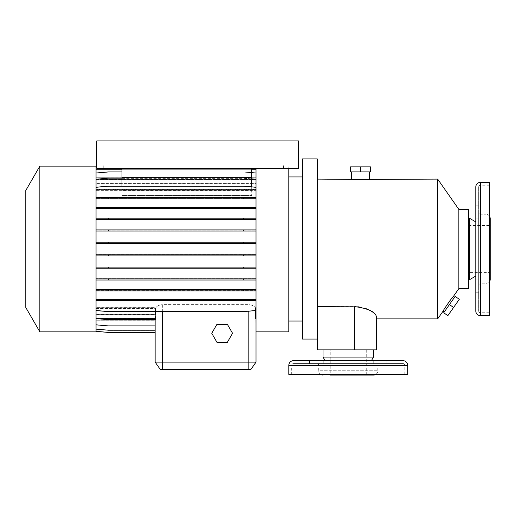 <?xml version="1.0" encoding="UTF-8"?>
<svg xmlns="http://www.w3.org/2000/svg" width="516" height="516" viewBox="0 0 516 516"><rect width="100%" height="100%" fill="white"/><g stroke="black" fill="none" stroke-linecap="round" stroke-linejoin="round"><path stroke-width="0.39" stroke-dasharray="2.58 1.94" d="M216.952 324.293L211.754 333.297L216.952 342.308L227.35 342.308L232.555 333.297L227.35 324.293L216.952 324.293L211.754 333.297L216.952 342.308L227.35 342.308L232.555 333.297L227.35 324.293L216.952 324.293M325.112 360.678L371.391 360.678L325.112 360.678M323.029 349.874L373.468 349.874L323.029 349.874M366.263 349.874L366.263 375.093L330.234 375.093L366.263 375.093L330.234 375.093L330.234 349.874L366.263 349.874L330.234 349.874M375.861 374.371A4.322 4.322 0 0 0 377.796 370.765L377.796 365.36L318.707 365.36L377.796 365.36A1.8 1.8 0 0 1 379.595 363.561L316.908 363.561A1.8 1.8 0 0 1 318.707 365.36L318.707 370.765L377.796 370.765L318.707 370.765A4.322 4.322 0 0 0 320.642 374.371M291.688 374.371L404.815 374.371L291.688 374.371L291.688 365.36A1.8 1.8 0 0 1 293.488 363.561L403.015 363.561L293.488 363.561M404.815 374.371L404.815 365.36A1.8 1.8 0 0 0 403.015 363.561M323.248 360.678L323.248 363.561L309.561 363.561L323.248 363.561L309.561 363.561L323.248 363.561L323.248 360.678L309.561 360.678L309.561 363.561L309.561 360.678L323.248 360.678L309.561 360.678M386.942 360.678L386.942 363.561L373.249 363.561L386.942 363.561L373.249 363.561L386.942 363.561L386.942 360.678L373.249 360.678L373.249 363.561L373.249 360.678L386.942 360.678M96.053 189.43L96.053 179.426L108.412 178.349L243.662 178.349L256.02 179.426L256.02 189.43L96.053 189.43L96.053 173.157L108.412 172.08L96.053 173.157L96.053 183.348L256.02 183.348L256.02 169.732L256.02 179.555L96.053 179.555L96.053 169.732L256.02 169.732L96.053 169.732L256.02 169.732L96.053 169.732L256.02 169.732L96.053 169.732L256.02 169.732L256.02 177.156L96.053 177.156L256.02 177.169L96.053 177.169L96.053 169.732L96.053 179.252L256.02 179.252L256.02 177.265L96.053 177.265L96.053 179.252M376.351 316.527L376.351 318.888M354.737 349.874L354.737 306.569L317.269 306.569L317.269 179.097L317.269 349.874L376.351 349.874M288.805 176.936L288.805 321.049L288.805 176.936M302.492 176.936L302.492 321.049L302.492 176.936M96.053 314.031L96.053 324.977L108.412 326.054L155.142 326.054L155.142 314.031L96.053 314.031L96.053 308.413L96.053 318.759L108.412 319.836L96.053 318.759L96.053 307.62L155.961 307.62C157.141 305.891 159.27 304.904 162.346 304.659L248.815 304.659L162.346 304.659L162.346 362.122L155.142 362.122L160.186 369.327L162.346 369.327L162.346 362.122L256.02 362.122L256.02 166.126L288.805 166.126L288.805 168.293M256.02 166.126L256.02 168.293M103.258 168.293L103.258 163.965L111.907 163.965L103.258 163.965L111.907 163.965L103.258 163.965L103.258 168.293L111.907 168.293L111.907 163.965L111.907 168.293L103.258 168.293M283.4 168.293L283.4 163.965L292.05 163.965L283.4 163.965L292.05 163.965L283.4 163.965L283.4 168.293L292.05 168.293L292.05 163.965L292.05 168.293L283.4 168.293M454.609 297.203L444.276 311.961L454.609 297.203M351.493 171.893L369.508 171.893L351.493 171.893M478.674 212.05L478.674 218.9L478.674 212.05M475.791 212.05L475.791 218.9L475.791 212.05M478.674 285.935L478.674 279.085L478.674 285.935M475.791 285.935L475.791 279.085L475.791 285.935M478.674 187.024L478.674 310.961L478.674 187.024A1.8 1.8 0 0 1 480.473 185.225L489.478 185.225L489.478 312.76L489.478 185.225M478.674 310.961A1.8 1.8 0 0 0 480.473 312.76L489.478 312.76M478.674 285.561A1.8 1.8 0 0 1 480.473 283.761L485.878 283.761L485.878 214.224L480.473 214.224L480.473 283.761L480.473 214.224A1.8 1.8 0 0 1 478.674 212.424L478.674 285.561L478.674 212.424M489.478 216.159A4.322 4.322 0 0 0 485.878 214.224L485.878 283.761A4.322 4.322 0 0 0 489.478 281.826M468.586 279.614L468.586 218.371L468.586 279.614M468.586 225.576L490.2 225.576L490.2 272.409L468.586 272.409L468.586 225.576L468.586 272.409M469.663 279.614L469.663 218.371M490.2 279.44L490.2 218.552M489.478 315.644L489.478 182.341M475.791 310.961L475.791 187.024M475.791 276.079L475.791 221.906M360.497 171.893L370.482 171.893L370.482 166.849L350.519 166.849L350.519 171.893L360.497 171.893L360.497 166.849M354.131 179.387L360.613 179.684M361.49 179.678L366.586 179.413M453.57 307.478L459.298 299.299L455.17 296.403L449.442 304.582L453.57 307.478L447.849 315.65L443.715 312.76L449.442 304.582M443.096 311.135L444.45 308.858M446.914 304.988L448.914 302.092M450.378 300.119L453.429 296.377M298.532 168.293L298.532 140.907L298.532 168.293L298.532 140.907L298.532 163.965L298.532 140.907L298.532 163.965L298.532 140.907L96.776 140.907L96.776 168.293L96.776 140.907L298.532 140.907L96.776 140.907L298.532 140.907L96.776 140.907L96.776 163.965L298.532 163.965L96.776 163.965L96.776 140.907L298.532 140.907L96.776 140.907L96.776 168.293L298.532 168.293M121.995 168.293L251.692 168.293L251.692 190.817L121.995 190.817L121.995 195.5L121.995 190.817L251.692 190.817L251.692 195.5L251.692 168.293L121.995 168.293L251.692 168.293L121.995 168.293L121.995 190.817L121.995 168.293L251.692 168.293L251.692 177.659L121.995 177.659L121.995 168.293L251.692 168.293M96.776 163.965L298.532 163.965L96.776 163.965M251.692 169.732L121.995 169.732M256.02 187.231L256.02 218.152L96.053 218.152L96.053 229.91L256.02 229.91L256.02 255.891L96.053 255.891L96.053 280.014L256.02 280.014L256.02 300.512L96.053 300.512L256.02 300.505L256.02 310.755L256.02 300.26L96.053 300.26L256.02 300.26L256.02 289.541L96.053 289.541L256.02 289.541L256.02 278.704L96.053 278.704L256.02 278.704L256.02 266.94L96.053 266.94L256.02 266.94L256.02 242.094L96.053 242.094L256.02 242.094L256.02 229.755L96.053 229.755L256.02 229.755L256.02 217.971L96.053 217.971L256.02 217.971L256.02 197.473L96.053 197.48L96.053 187.231L108.412 186.153L243.662 186.153L256.02 187.231L256.02 197.48L96.053 197.473L96.053 187.482L108.412 186.399L243.662 186.399L256.02 187.482L256.02 197.473L243.662 197.473L243.662 198.608L256.02 198.608L96.053 198.608L243.662 198.608M96.053 229.91L96.053 231.045L256.02 231.045M96.053 278.879L256.02 278.879L256.02 280.014M255.672 318.785L255.672 308.413L256.02 308.413L256.02 318.759L255.201 318.83L256.02 318.759L256.02 300.505L256.02 310.503L256.02 300.744L256.02 307.768L255.304 307.768L255.304 310.567M255.201 318.83L255.201 307.62L256.02 307.62M155.484 319.836L108.412 319.836L155.484 319.836L155.484 308.413L96.053 308.413M155.961 307.62L155.961 319.836M243.662 299.132L96.053 299.132L243.662 299.132L243.662 300.26M108.412 300.26L108.412 299.132M256.02 299.377L96.053 299.377L96.053 310.755L108.412 311.832L96.053 310.755L96.053 290.669L256.02 290.669L96.053 290.669L96.053 279.833L256.02 279.833L96.053 279.833L96.053 268.075L256.02 268.075L96.053 268.075L96.053 255.743L256.02 255.743L96.053 255.743L96.053 254.614L256.02 254.614L96.053 254.614L96.053 243.223L256.02 243.223L96.053 243.223L96.053 230.884L256.02 230.884L96.053 230.884L96.053 219.107L256.02 219.107L96.053 219.107L96.053 208.238L256.02 208.238L96.053 208.238L96.053 207.103L256.02 207.103L96.053 207.103L96.053 197.473L243.662 197.473M155.142 318.778L96.053 318.778L96.053 329.124L108.412 330.208L155.142 330.208L155.142 318.778L155.142 332.433L155.142 309.871L155.142 314.115L96.053 314.115L96.053 324.828L108.412 325.906L155.142 325.906L155.142 314.637L96.053 314.637L96.053 324.828M96.053 329.124L96.053 318.475L155.142 318.475L155.142 330.208M243.662 255.743L243.662 254.614M108.412 255.743L108.412 254.614M243.662 208.238L243.662 207.103M108.412 208.238L108.412 207.103M96.053 183.87L256.02 183.87L256.02 173.157L243.662 172.08L108.412 172.08L243.662 172.08L256.02 173.157L256.02 183.348M243.662 311.832L256.02 310.755L243.662 311.832L108.412 311.832L243.662 311.832M256.02 197.725L96.053 197.725L96.053 198.854L256.02 198.854M96.053 231.045L96.053 243.371L256.02 243.371M96.053 242.243L256.02 242.243M96.053 280.014L96.053 290.882L256.02 290.882M96.053 289.747L256.02 289.747M96.053 318.778L96.053 331.356L108.412 332.433L155.142 332.433L155.142 320.817L96.053 320.829L155.142 320.817L155.142 332.401L155.142 320.733L96.053 320.733L155.142 320.72L155.142 318.74L96.053 318.74L96.053 329.214L108.412 330.298L155.142 330.298L155.142 318.437L96.053 318.437L96.053 329.214L108.412 330.298L155.142 330.298L155.142 318.74M96.053 318.74L96.053 331.356M96.053 307.62L96.053 300.505L96.053 310.503L108.412 311.587L243.662 311.587L256.02 310.503M256.02 300.744L96.053 300.744L96.053 310.503M243.662 219.107L243.662 217.971M108.412 219.107L108.412 217.971M243.662 268.075L243.662 266.94M108.412 268.075L108.412 266.94M256.02 255.891L256.02 268.23L96.053 268.23M256.02 267.101L96.053 267.101M256.02 218.152L256.02 219.287L96.053 219.287M121.995 178.149L243.662 178.149L251.692 178.852M243.662 178.149L256.02 179.226L256.02 190.365L96.053 190.365L96.053 179.226L108.412 178.149L243.662 178.149M96.053 177.156L96.053 169.732L96.053 179.207L256.02 179.207L256.02 189.572L96.053 189.572L96.053 177.265M96.053 331.324L108.412 332.401L155.142 332.401M243.662 230.884L243.662 229.755M108.412 230.884L108.412 229.755M243.662 279.833L243.662 278.704M108.412 279.833L108.412 278.704M255.304 318.617L256.02 318.559L256.02 307.768M256.02 318.559L255.736 308.555L255.736 318.585M155.426 319.636L155.426 308.555L96.053 308.555L96.053 318.559L108.412 319.636L155.858 319.636M155.858 311.587L155.858 307.768L96.053 307.768L96.053 318.559M256.02 254.762L96.053 254.762L96.053 255.891M256.02 207.316L96.053 207.316L96.053 218.152M256.02 208.445L96.053 208.445M155.142 325.906L155.142 314.115M96.053 324.977L108.412 326.054L155.142 326.054L155.142 314.56L96.053 314.56L96.053 324.977M121.995 171.931L243.662 171.931L251.692 172.634M243.662 171.931L256.02 173.015L256.02 183.954L96.053 183.954L96.053 173.015L108.412 171.931L243.662 171.931M256.02 173.015L256.02 183.425L96.053 183.425L96.053 173.015M243.662 243.223L243.662 242.094M108.412 243.223L108.412 242.094M243.662 186.399L256.02 187.482L256.02 197.241L96.053 197.241L96.053 187.482L108.412 186.399L243.662 186.399M108.412 198.608L108.412 197.473M256.02 179.426L256.02 190.217L96.053 190.217L96.053 179.426L108.412 178.349L243.662 178.349L256.02 179.426M243.662 290.669L243.662 289.541M108.412 290.669L108.412 289.541M162.346 369.327L250.976 369.327M256.02 331.859L255.736 308.555M155.142 319.636L155.142 314.031M162.346 311.587L162.346 304.659C159.173 304.924 157.012 305.962 155.858 307.768M255.304 307.768C254.156 305.962 251.989 304.924 248.815 304.659C251.879 304.898 254.007 305.891 255.201 307.62M359.117 306.872L366.399 308.774M367.018 309.02L373.874 313.006M374.706 313.754L375.874 315.16M317.269 306.569L317.269 158.922M458.853 288.625L458.853 209.361M468.586 288.625L468.586 209.361M25.8 307.523L25.8 190.469M39.848 331.859L39.848 166.126M96.053 331.859L96.053 166.126M288.805 331.859L288.805 166.126M302.492 339.064L302.492 158.922M437.665 318.888L437.665 179.097M251.692 186.857L251.692 177.659L121.995 177.659L121.995 195.5L251.692 195.5L121.995 195.5L121.995 186.153M256.02 197.241L256.02 190.217M96.053 197.241L96.053 190.217M96.053 183.348L96.053 169.732M256.02 179.51L96.053 179.51M96.053 179.555L96.053 183.425M256.02 179.555L256.02 183.425M155.142 318.437L155.142 314.56M96.053 318.437L96.053 314.56M96.053 308.555L96.053 314.115M256.02 190.365L256.02 197.48M96.053 190.365L96.053 197.48M96.053 198.854L96.053 207.316M96.053 243.371L96.053 254.762M96.053 300.744L96.053 307.768M96.053 290.882L96.053 299.377M256.02 177.252L96.053 177.252M256.02 183.954L256.02 189.572M96.053 183.954L96.053 189.572M96.053 197.725L96.053 187.231M256.02 189.43L256.02 183.87M96.053 314.637L96.053 318.475M155.142 314.637L155.142 318.475M255.672 308.413L256.02 322.345M256.02 268.23L256.02 278.879M256.02 219.287L256.02 229.91M256.02 169.732L256.02 179.252M121.995 177.659L251.692 177.659M316.908 363.561L379.595 363.561M373.468 357.078L323.029 357.078M403.015 360.678L293.488 360.678M407.698 374.371L288.805 374.371M404.815 365.36L291.688 365.36L404.815 365.36M480.473 312.76L480.473 185.225L480.473 312.76M480.473 315.644L480.473 182.341M248.815 311.135L248.815 369.327M407.698 365.36L288.805 365.36M475.791 205.207L478.674 205.207L475.791 205.207M475.791 279.085L478.674 279.085L475.791 279.085M475.791 292.778L478.674 292.778L475.791 292.778M475.791 218.9L478.674 218.9L475.791 218.9M96.053 321.049L155.142 321.049"/><path stroke-width="0.77" d="M216.952 324.293L211.754 333.297L216.952 342.308L227.35 342.308L232.555 333.297L227.35 324.293L216.952 324.293L211.754 333.297L216.952 342.308L227.35 342.308L232.555 333.297L227.35 324.293L216.952 324.293M288.805 365.36L288.805 374.371L407.698 374.371L407.698 365.36A4.683 4.683 0 0 0 403.015 360.678L293.488 360.678A4.683 4.683 0 0 0 288.805 365.36L407.698 365.36M371.391 360.678L373.468 357.078L373.468 349.874M325.112 360.678L323.029 357.078L373.468 357.078M323.029 357.078L323.029 349.874M330.234 375.093L373.468 375.093A4.322 4.322 0 0 0 375.861 374.371M323.029 375.093A4.322 4.322 0 0 1 320.642 374.371M323.248 360.678L309.561 360.678M458.853 209.361L458.853 288.625L453.429 296.377C453.319 295.616 442.451 311.361 443.096 311.135L437.665 318.888L437.665 179.097L458.853 209.361L468.586 209.361L468.586 288.625L458.853 288.625M375.874 315.16L376.351 316.527L376.351 349.874L376.351 318.888L437.665 318.888M366.586 179.413L437.665 179.097M369.508 171.893L369.508 179.097C370.069 179.729 350.945 179.736 351.493 179.097L351.493 171.893M317.269 179.097L354.131 179.387M317.269 306.569L359.117 306.872M376.351 316.527C375.338 311.838 368.134 308.516 354.737 306.569L354.737 349.874L376.351 349.874M354.737 349.874L317.269 349.874L317.269 158.922L302.492 158.922L302.492 339.064L317.269 339.064M288.805 321.049L302.492 321.049M288.805 176.936L302.492 176.936M256.02 168.293L256.02 331.859L288.805 331.859L288.805 168.293M39.848 166.126L39.848 331.859L96.053 331.859L96.053 166.126L39.848 166.126L25.8 190.469L25.8 307.523L39.848 331.859M443.096 311.135L444.276 311.961M453.429 296.377L454.609 297.203M475.791 221.906L475.791 276.079L469.663 279.614L469.663 218.371L475.791 221.906M480.473 182.341A4.683 4.683 0 0 0 475.791 187.024L475.791 310.961A4.683 4.683 0 0 0 480.473 315.644L489.478 315.644L489.478 182.341L480.473 182.341L480.473 315.644M489.478 281.826A4.322 4.322 0 0 0 490.2 279.44L490.2 218.552A4.322 4.322 0 0 0 489.478 216.159M468.586 279.614L469.663 279.614M468.586 218.371L469.663 218.371M490.2 225.576L490.2 272.409M360.497 171.893L350.519 171.893L350.519 166.849L370.482 166.849L370.482 171.893L360.497 171.893L360.497 166.849M360.613 179.684L361.49 179.678M449.442 304.582L455.17 296.403L459.298 299.299L447.849 315.65L443.715 312.76L449.442 304.582L453.57 307.478M444.45 308.858L446.914 304.988M448.914 302.092L450.378 300.119M298.532 140.907L298.532 168.293L96.776 168.293L96.776 140.907L298.532 140.907M256.02 169.732L251.692 169.732M121.995 169.732L96.053 169.732M96.053 229.91L243.662 229.91L243.662 231.045L256.02 231.045M243.662 229.91L256.02 229.91M108.412 229.91L108.412 231.045L243.662 231.045M96.053 231.045L108.412 231.045M96.053 278.879L243.662 278.879L243.662 280.014L256.02 280.014M243.662 278.879L256.02 278.879M108.412 278.879L108.412 280.014L243.662 280.014M96.053 280.014L108.412 280.014M96.053 329.124L108.412 330.208L155.142 330.208M96.053 197.725L256.02 197.725M243.662 197.725L243.662 198.854L256.02 198.854M108.412 197.725L108.412 198.854L243.662 198.854M96.053 198.854L108.412 198.854M96.053 242.243L243.662 242.243L243.662 243.371L256.02 243.371M243.662 242.243L256.02 242.243M108.412 242.243L108.412 243.371L243.662 243.371M96.053 243.371L108.412 243.371M96.053 289.747L243.662 289.747L243.662 290.882L256.02 290.882M243.662 289.747L256.02 289.747M108.412 289.747L108.412 290.882L243.662 290.882M96.053 290.882L108.412 290.882M96.053 331.356L108.412 332.433L155.142 332.433L155.142 362.122L256.02 362.122L250.976 369.327L160.186 369.327L155.142 362.122L155.142 319.636M96.053 310.503L108.412 311.587L243.662 311.587L256.02 310.503M96.053 267.101L243.662 267.101L243.662 268.23L256.02 268.23M243.662 267.101L256.02 267.101M108.412 267.101L108.412 268.23L243.662 268.23M96.053 268.23L108.412 268.23M96.053 218.152L243.662 218.152L243.662 219.287L256.02 219.287M243.662 218.152L256.02 218.152M108.412 218.152L108.412 219.287L243.662 219.287M96.053 219.287L108.412 219.287M251.692 178.852L256.02 179.226M96.053 179.226L108.412 178.149L121.995 178.149M96.053 331.324L108.412 332.401L155.142 332.401M96.053 299.377L243.662 299.377L243.662 300.512L256.02 300.512M243.662 299.377L256.02 299.377M108.412 299.377L108.412 300.512L243.662 300.512M96.053 300.512L108.412 300.512M255.304 310.567L255.304 318.617L256.02 318.559M96.053 318.559L108.412 319.636L155.858 319.636L155.858 311.587M96.053 254.762L243.662 254.762L243.662 255.891L256.02 255.891M243.662 254.762L256.02 254.762M108.412 254.762L108.412 255.891L243.662 255.891M96.053 255.891L108.412 255.891M96.053 207.316L243.662 207.316L243.662 208.445L256.02 208.445M243.662 207.316L256.02 207.316M108.412 207.316L108.412 208.445L243.662 208.445M96.053 208.445L108.412 208.445M96.053 187.231L108.412 186.153L243.662 186.153L256.02 187.231M96.053 324.828L108.412 325.906L155.142 325.906M251.692 172.634L256.02 173.015M96.053 173.015L108.412 171.931L121.995 171.931M256.02 322.345L256.02 362.122L250.976 369.327M366.399 308.774L367.018 309.02M373.874 313.006L374.706 313.754M251.692 186.857L251.692 168.293M121.995 186.153L121.995 168.293M121.995 177.659L251.692 177.659M373.468 375.093L366.263 375.093M248.815 311.135L248.815 369.327M162.346 369.327L162.346 311.587"/></g></svg>

